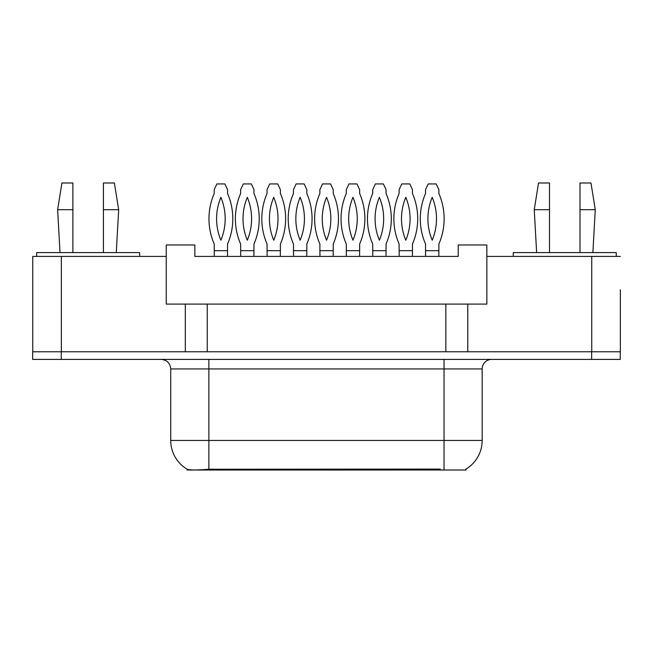 <?xml version="1.0" encoding="UTF-8"?>
<svg xmlns="http://www.w3.org/2000/svg" width="653" height="653" viewBox="0 0 653 653"><rect width="100%" height="100%" fill="white"/><g stroke="black" fill="none" stroke-linecap="round" stroke-linejoin="round"><path stroke-width="0.98" d="M466.062 469.017L466.062 470.013L187.036 470.013L187.036 469.132M620.35 289.785L620.35 351.771L467.777 351.771L467.777 304.094L166.246 304.094L166.246 256.409L32.748 256.409L32.748 351.771M620.35 256.409L486.844 256.409L486.844 304.094L467.777 304.094M486.844 256.409L486.844 244.965L458.243 244.965L458.243 256.409L194.855 256.409L194.855 244.965L166.246 244.965L166.246 256.409M207.254 304.094L207.254 351.771M185.321 304.094L185.321 351.771L32.65 351.771L32.65 359.403L61.26 359.403L61.26 351.771L591.74 351.771L591.74 256.409M445.844 304.094L445.844 351.771M170.727 440.457L208.87 440.457L208.87 368.937L170.727 368.937L170.727 440.457A33.376 33.376 0 0 0 187.223 469.246C189.697 470.209 196.912 470.209 208.87 469.246L440.22 469.074M465.679 469.246A33.376 33.376 0 0 0 482.175 440.457L482.175 368.937A9.534 9.534 0 0 1 491.709 359.403M620.252 351.771L620.252 359.403L61.26 359.403M214.217 250.687L227.562 250.687L227.562 244.018A63.414 63.414 0 0 0 227.562 193.508L227.562 189.656L224.893 183.934L216.886 183.934L214.217 189.656L214.217 193.508A63.414 63.414 0 0 0 214.217 244.018L214.29 256.409M227.489 256.409L227.562 250.687M220.885 197.304A55.783 55.783 0 0 0 220.885 240.214A55.783 55.783 0 0 0 220.885 197.304M240.631 250.687L253.976 250.687L253.976 244.018A63.414 63.414 0 0 0 253.976 193.508L253.976 189.656L251.315 183.934L243.3 183.934L240.631 189.656L240.631 193.508A63.414 63.414 0 0 0 240.631 244.018L240.704 256.409M253.903 256.409L253.976 250.687M247.307 197.304A55.783 55.783 0 0 0 247.307 240.214A55.783 55.783 0 0 0 247.307 197.304M103.411 209.686L103.411 182.987L114.373 182.987L118.666 209.686L103.411 209.686L103.411 252.597M60.019 252.597L57.635 209.686L72.891 209.686L72.891 182.987L61.929 182.987L57.635 209.686M72.891 252.597L72.891 209.686M139.644 256.409L139.644 252.597L36.658 252.597L36.658 256.409M580.011 209.686L580.011 182.987L590.981 182.987L595.267 209.686L580.011 209.686L580.011 252.597M536.627 252.597L534.244 209.686L549.5 209.686L549.5 182.987L538.529 182.987L534.244 209.686M549.5 252.597L549.5 209.686M616.252 256.409L616.252 252.597L513.258 252.597L513.258 256.409M267.044 250.687L280.39 250.687L280.39 244.018A63.414 63.414 0 0 0 280.39 193.508L280.39 189.656L277.729 183.934L269.713 183.934L267.044 189.656L267.044 193.508A63.414 63.414 0 0 0 267.044 244.018L267.126 256.409M280.317 256.409L280.39 250.687M273.721 197.304A55.783 55.783 0 0 0 273.721 240.214A55.783 55.783 0 0 0 273.721 197.304M319.872 250.687L333.226 250.687L333.226 244.018A63.414 63.414 0 0 0 333.226 193.508L333.226 189.656L330.557 183.934L322.541 183.934L319.872 189.656L319.872 193.508A63.414 63.414 0 0 0 319.872 244.018L319.954 256.409M333.144 256.409L333.226 250.687M326.549 197.304A55.783 55.783 0 0 0 326.549 240.214A55.783 55.783 0 0 0 326.549 197.304M372.7 250.687L386.054 250.687L386.054 244.018A63.414 63.414 0 0 0 386.054 193.508L386.054 189.656L383.384 183.934L375.369 183.934L372.7 189.656L372.7 193.508A63.414 63.414 0 0 0 372.7 244.018L372.781 256.409M385.972 256.409L386.054 250.687M379.377 197.304A55.783 55.783 0 0 0 379.377 240.214A55.783 55.783 0 0 0 379.377 197.304M425.527 250.687L438.881 250.687L438.881 244.018A63.414 63.414 0 0 0 438.881 193.508L438.881 189.656L436.212 183.934L428.197 183.934L425.527 189.656L425.527 193.508A63.414 63.414 0 0 0 425.527 244.018L425.609 256.409M438.8 256.409L438.881 250.687M432.204 197.304A55.783 55.783 0 0 0 432.204 240.214A55.783 55.783 0 0 0 432.204 197.304M293.458 250.687L306.812 250.687L306.812 244.018A63.414 63.414 0 0 0 306.812 193.508L306.812 189.656L304.143 183.934L296.127 183.934L293.458 189.656L293.458 193.508A63.414 63.414 0 0 0 293.458 244.018L293.54 256.409M306.73 256.409L306.812 250.687M300.135 197.304A55.783 55.783 0 0 0 300.135 240.214A55.783 55.783 0 0 0 300.135 197.304M346.286 250.687L359.64 250.687L359.64 244.018A63.414 63.414 0 0 0 359.64 193.508L359.64 189.656L356.971 183.934L348.955 183.934L346.286 189.656L346.286 193.508A63.414 63.414 0 0 0 346.286 244.018L346.368 256.409M359.558 256.409L359.64 250.687M352.963 197.304A55.783 55.783 0 0 0 352.963 240.214A55.783 55.783 0 0 0 352.963 197.304M399.114 250.687L412.467 250.687L412.467 244.018A63.414 63.414 0 0 0 412.467 193.508L412.467 189.656L409.798 183.934L401.783 183.934L399.114 189.656L399.114 193.508A63.414 63.414 0 0 0 399.114 244.018L399.195 256.409M412.386 256.409L412.467 250.687M405.791 197.304A55.783 55.783 0 0 0 405.791 240.214A55.783 55.783 0 0 0 405.791 197.304M61.349 256.409L61.349 351.771M440.31 470.013L440.31 469.074M212.78 470.013L212.78 469.074M444.032 359.403L444.032 368.937L208.87 368.937L208.87 359.403M482.175 368.937L444.032 368.937L444.032 440.457L482.175 440.457M444.032 469.246L444.032 440.457L208.87 440.457L208.87 469.246M591.651 359.403L591.651 351.771M170.727 368.937C170.164 363.141 166.988 359.966 161.193 359.403M116.283 252.597L118.666 209.686M592.883 252.597L595.267 209.686"/></g></svg>
